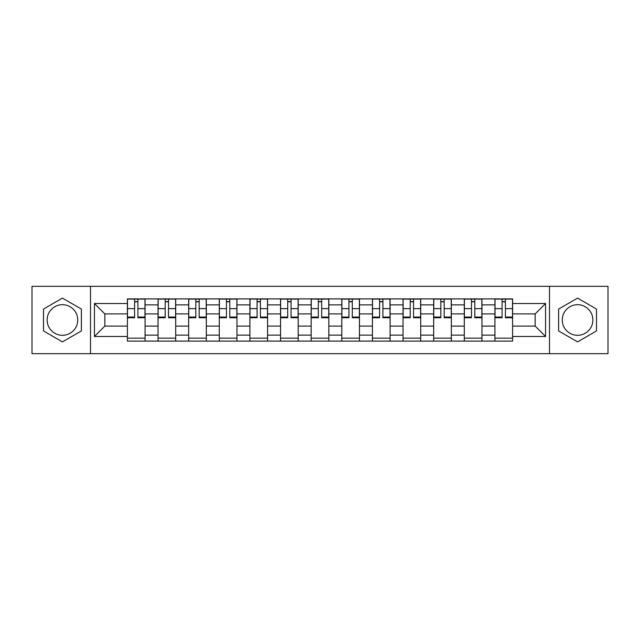 <?xml version="1.0" encoding="UTF-8"?>
<svg xmlns="http://www.w3.org/2000/svg" width="640" height="640" viewBox="0 0 640 640"><rect width="100%" height="100%" fill="white"/><g stroke="black" fill="none" stroke-linecap="round" stroke-linejoin="round"><path stroke-width="0.96" d="M62.432 335.312A15.312 15.312 0 0 1 47.12 320A15.312 15.312 0 0 1 62.432 304.688A15.312 15.312 0 0 1 77.744 320A15.312 15.312 0 0 1 62.432 335.312M577.568 335.312A15.312 15.312 0 0 1 562.256 320A15.312 15.312 0 0 1 577.568 304.688A15.312 15.312 0 0 1 592.88 320A15.312 15.312 0 0 1 577.568 335.312M549.496 353.672L608 353.672L608 286.328L32 286.328L32 353.672L549.496 353.672L549.496 286.328M158.04 341.104L158.04 304.88L145.08 304.88L145.08 341.104M145.08 304.88L145.08 298.896M158.04 304.88L158.04 298.896M175.704 298.896L175.704 341.104M188.664 341.104L188.664 298.896M206.328 298.896L206.328 341.104M219.288 341.104L219.288 298.896M236.96 298.896L236.96 341.104M249.912 341.104L249.912 298.896M267.584 298.896L267.584 341.104M280.536 341.104L280.536 298.896M298.208 298.896L298.208 341.104M311.168 341.104L311.168 298.896M328.832 298.896L328.832 341.104M341.792 341.104L341.792 298.896M359.464 298.896L359.464 341.104M372.416 341.104L372.416 298.896M390.088 298.896L390.088 341.104M403.04 341.104L403.04 298.896M420.712 298.896L420.712 341.104M433.672 341.104L433.672 298.896M451.336 298.896L451.336 341.104M464.296 341.104L464.296 298.896M481.96 298.896L481.96 341.104M494.92 341.104L494.92 298.896M494.92 326.088L481.96 326.088M464.296 326.088L451.336 326.088M433.672 326.088L420.712 326.088M403.04 326.088L390.088 326.088M372.416 326.088L359.464 326.088M341.792 326.088L328.832 326.088M311.168 326.088L298.208 326.088M280.536 326.088L267.584 326.088M249.912 326.088L236.96 326.088M219.288 326.088L206.328 326.088M188.664 326.088L175.704 326.088M158.04 326.088L145.08 326.088M494.92 313.912L481.96 313.912M464.296 313.912L451.336 313.912M433.672 313.912L420.712 313.912M403.04 313.912L390.088 313.912M372.416 313.912L359.464 313.912M341.792 313.912L328.832 313.912M311.168 313.912L298.208 313.912M280.536 313.912L267.584 313.912M249.912 313.912L236.96 313.912M219.288 313.912L206.328 313.912M188.664 313.912L175.704 313.912M158.04 313.912L145.08 313.912M104.832 326.088L127.408 326.088L127.408 313.912L104.832 313.912L104.832 326.088L94.432 336.488L94.432 303.512L127.408 303.512L127.408 313.912M512.592 313.912L512.592 326.088L535.168 326.088L535.168 313.912L512.592 313.912L512.592 298.896L127.408 298.896L127.408 303.512M512.592 303.512L545.568 303.512L545.568 336.488L512.592 336.488L512.592 326.088M127.408 326.088L127.408 341.104L512.592 341.104L512.592 336.488M127.408 336.488L94.432 336.488M90.504 353.672L90.504 286.328M81.376 309.064L62.432 298.128L43.488 309.064L43.488 330.936L62.432 341.872L81.376 330.936L81.376 309.064M596.512 309.064L577.568 298.128L558.624 309.064L558.624 330.936L577.568 341.872L596.512 330.936L596.512 309.064M145.08 338.16L127.408 338.16M134.576 301.84L137.912 301.84M175.704 338.16L158.04 338.16M165.2 301.84L168.536 301.84M206.328 338.16L188.664 338.16M195.832 301.84L199.168 301.84M236.96 338.16L219.288 338.16M226.456 301.84L229.792 301.84M267.584 338.16L249.912 338.16M257.08 301.84L260.416 301.84M298.208 338.16L280.536 338.16M287.704 301.84L291.04 301.84M328.832 338.16L311.168 338.16M318.328 301.84L321.672 301.84M359.464 338.16L341.792 338.16M348.96 301.84L352.296 301.84M390.088 338.16L372.416 338.16M379.584 301.84L382.92 301.84M420.712 338.16L403.04 338.16M410.208 301.84L413.544 301.84M451.336 338.16L433.672 338.16M440.832 301.84L444.168 301.84M481.96 338.16L464.296 338.16M471.464 301.84L474.8 301.84M512.592 338.16L494.92 338.16M502.088 301.84L505.424 301.84M94.432 303.512L104.832 313.912M535.168 326.088L545.568 336.488M535.168 313.912L545.568 303.512M137.912 317.064L144.984 317.064L144.984 317.744L137.912 317.744L137.912 299.096L144.984 299.096L141.056 299.096M144.984 317.064L144.984 299.096M134.576 301.648L137.912 301.648M131.432 299.096L127.512 299.096L127.512 317.744L134.576 317.744L134.576 299.096L131.728 299.096M127.512 299.096L140.76 299.096M168.536 317.064L175.608 317.064L175.608 317.744L168.536 317.744L168.536 299.096L175.608 299.096L171.68 299.096M175.608 317.064L175.608 299.096M165.2 301.648L168.536 301.648M162.064 299.096L158.136 299.096L158.136 317.744L165.2 317.744L165.2 299.096L162.352 299.096M158.136 299.096L171.384 299.096M199.168 317.064L206.232 317.064L206.232 317.744L199.168 317.744L199.168 299.096L206.232 299.096L202.304 299.096M206.232 317.064L206.232 299.096M195.832 301.648L199.168 301.648M192.688 299.096L188.76 299.096L188.76 317.744L195.832 317.744L195.832 299.096L192.984 299.096M188.76 299.096L202.016 299.096M229.792 317.064L236.856 317.064L236.856 317.744L229.792 317.744L229.792 299.096L236.856 299.096L232.936 299.096M236.856 317.064L236.856 299.096M226.456 301.648L229.792 301.648M223.312 299.096L219.384 299.096L219.384 317.744L226.456 317.744L226.456 299.096L223.608 299.096M219.384 299.096L232.64 299.096M260.416 317.064L267.488 317.064L267.488 317.744L260.416 317.744L260.416 299.096L267.488 299.096L263.56 299.096M267.488 317.064L267.488 299.096M257.08 301.648L260.416 301.648M253.936 299.096L250.016 299.096L250.016 317.744L257.08 317.744L257.08 299.096L254.232 299.096M250.016 299.096L263.264 299.096M291.04 317.064L298.112 317.064L298.112 317.744L291.04 317.744L291.04 299.096L298.112 299.096L294.184 299.096M298.112 317.064L298.112 299.096M287.704 301.648L291.04 301.648M284.568 299.096L280.64 299.096L280.64 317.744L287.704 317.744L287.704 299.096L284.856 299.096M280.64 299.096L293.888 299.096M321.672 317.064L328.736 317.064L328.736 317.744L321.672 317.744L321.672 299.096L328.736 299.096L324.808 299.096M328.736 317.064L328.736 299.096M318.328 301.648L321.672 301.648M315.192 299.096L311.264 299.096L311.264 317.744L318.328 317.744L318.328 299.096L315.488 299.096M311.264 299.096L324.512 299.096M352.296 317.064L359.36 317.064L359.36 317.744L352.296 317.744L352.296 299.096L359.36 299.096L355.432 299.096M359.36 317.064L359.36 299.096M348.96 301.648L352.296 301.648M345.816 299.096L341.888 299.096L341.888 317.744L348.96 317.744L348.96 299.096L346.112 299.096M341.888 299.096L355.144 299.096M382.92 317.064L389.984 317.064L389.984 317.744L382.92 317.744L382.92 299.096L389.984 299.096L386.064 299.096M389.984 317.064L389.984 299.096M379.584 301.648L382.92 301.648M376.44 299.096L372.512 299.096L372.512 317.744L379.584 317.744L379.584 299.096L376.736 299.096M372.512 299.096L385.768 299.096M413.544 317.064L420.616 317.064L420.616 317.744L413.544 317.744L413.544 299.096L420.616 299.096L416.688 299.096M420.616 317.064L420.616 299.096M410.208 301.648L413.544 301.648M407.064 299.096L403.144 299.096L403.144 317.744L410.208 317.744L410.208 299.096L407.36 299.096M403.144 299.096L416.392 299.096M444.168 317.064L451.24 317.064L451.24 317.744L444.168 317.744L444.168 299.096L451.24 299.096L447.312 299.096M451.24 317.064L451.24 299.096M440.832 301.648L444.168 301.648M437.696 299.096L433.768 299.096L433.768 317.744L440.832 317.744L440.832 299.096L437.984 299.096M433.768 299.096L447.016 299.096M474.8 317.064L481.864 317.064L481.864 317.744L474.8 317.744L474.8 299.096L481.864 299.096L477.936 299.096M481.864 317.064L481.864 299.096M471.464 301.648L474.8 301.648M468.32 299.096L464.392 299.096L464.392 317.744L471.464 317.744L471.464 299.096L468.616 299.096M464.392 299.096L477.648 299.096M505.424 317.064L512.488 317.064L512.488 317.744L505.424 317.744L505.424 299.096L512.488 299.096L508.568 299.096M512.488 317.064L512.488 299.096M502.088 301.648L505.424 301.648M498.944 299.096L495.016 299.096L495.016 317.744L502.088 317.744L502.088 299.096L499.24 299.096M495.016 299.096L508.272 299.096M464.296 304.88L451.336 304.88M433.672 304.88L420.712 304.88M403.04 304.88L390.088 304.88M372.416 304.88L359.464 304.88M341.792 304.88L328.832 304.88M311.168 304.88L298.208 304.88M280.536 304.88L267.584 304.88M249.912 304.88L236.96 304.88M219.288 304.88L206.328 304.88M188.664 304.88L175.704 304.88M494.92 304.88L481.96 304.88M464.296 335.12L451.336 335.12M433.672 335.12L420.712 335.12M403.04 335.12L390.088 335.12M372.416 335.12L359.464 335.12M341.792 335.12L328.832 335.12M311.168 335.12L298.208 335.12M280.536 335.12L267.584 335.12M249.912 335.12L236.96 335.12M219.288 335.12L206.328 335.12M188.664 335.12L175.704 335.12M158.04 335.12L145.08 335.12M494.92 335.12L481.96 335.12M137.912 308.624L144.984 308.624M127.512 317.064L134.576 317.064M127.512 308.624L134.576 308.624M168.536 308.624L175.608 308.624M158.136 317.064L165.2 317.064M158.136 308.624L165.2 308.624M199.168 308.624L206.232 308.624M188.76 317.064L195.832 317.064M188.76 308.624L195.832 308.624M229.792 308.624L236.856 308.624M219.384 317.064L226.456 317.064M219.384 308.624L226.456 308.624M260.416 308.624L267.488 308.624M250.016 317.064L257.08 317.064M250.016 308.624L257.08 308.624M291.04 308.624L298.112 308.624M280.64 317.064L287.704 317.064M280.64 308.624L287.704 308.624M321.672 308.624L328.736 308.624M311.264 317.064L318.328 317.064M311.264 308.624L318.328 308.624M352.296 308.624L359.36 308.624M341.888 317.064L348.96 317.064M341.888 308.624L348.96 308.624M382.92 308.624L389.984 308.624M372.512 317.064L379.584 317.064M372.512 308.624L379.584 308.624M413.544 308.624L420.616 308.624M403.144 317.064L410.208 317.064M403.144 308.624L410.208 308.624M444.168 308.624L451.24 308.624M433.768 317.064L440.832 317.064M433.768 308.624L440.832 308.624M474.8 308.624L481.864 308.624M464.392 317.064L471.464 317.064M464.392 308.624L471.464 308.624M505.424 308.624L512.488 308.624M495.016 317.064L502.088 317.064M495.016 308.624L502.088 308.624"/></g></svg>
